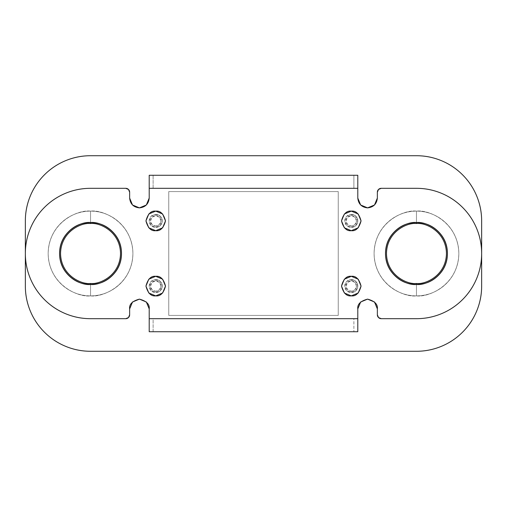<?xml version="1.0" encoding="UTF-8"?>
<svg xmlns="http://www.w3.org/2000/svg" width="507" height="507" viewBox="0 0 507 507"><rect width="100%" height="100%" fill="white"/><g stroke="black" fill="none" stroke-linecap="round" stroke-linejoin="round"><path stroke-width="0.38" stroke-dasharray="2.54 1.9" d="M90.538 223.517C81.766 222.307 60.96 231.306 60.548 253.5C60.96 275.694 81.766 284.693 90.538 283.483C82.254 283.483 75.188 280.555 69.332 274.705C63.476 268.849 60.548 261.783 60.548 253.5C60.548 245.217 63.476 238.151 69.332 232.295C75.188 226.445 82.254 223.517 90.538 223.517C98.814 223.517 105.881 226.445 111.736 232.295C117.592 238.151 120.52 245.217 120.52 253.5C120.52 261.783 117.592 268.849 111.736 274.705C105.881 280.555 98.814 283.483 90.538 283.483C99.309 284.693 120.115 275.694 120.52 253.5C120.115 231.306 99.309 222.307 90.538 223.517M90.538 284.465L90.538 295.873C78.141 297.571 48.742 284.858 48.165 253.5C48.742 222.142 78.141 209.429 90.538 211.127L90.538 222.535L90.538 211.127C96.153 211.127 101.558 212.205 106.749 214.353C111.939 216.502 116.521 219.569 120.495 223.536C124.469 227.51 127.53 232.092 129.684 237.282C131.833 242.479 132.904 247.879 132.904 253.5C132.904 259.121 131.833 264.521 129.684 269.718C127.53 274.908 124.469 279.49 120.495 283.464C116.521 287.431 111.939 290.498 106.749 292.647C101.558 294.795 96.153 295.873 90.538 295.873C84.916 295.873 79.51 294.795 74.32 292.647C69.129 290.498 64.547 287.431 60.574 283.464C56.6 279.49 53.539 274.908 51.391 269.718C49.242 264.521 48.165 259.121 48.165 253.5C48.165 247.879 49.242 242.479 51.391 237.282C53.539 232.092 56.6 227.51 60.574 223.536C64.547 219.569 69.129 216.502 74.32 214.353C79.51 212.205 84.916 211.127 90.538 211.127C102.927 209.429 132.327 222.142 132.904 253.5C132.327 284.858 102.927 297.571 90.538 295.873L90.538 284.465C81.481 285.707 59.997 276.416 59.573 253.5C59.997 230.584 81.481 221.293 90.538 222.535L90.538 211.127C78.141 209.429 48.742 222.142 48.165 253.5C48.742 284.858 78.141 297.571 90.538 295.873L90.538 284.465L90.538 295.873C84.916 295.873 79.51 294.795 74.32 292.647C69.129 290.498 64.547 287.431 60.574 283.464C56.6 279.49 53.539 274.908 51.391 269.718C49.242 264.521 48.165 259.121 48.165 253.5C48.165 247.879 49.242 242.479 51.391 237.282C53.539 232.092 56.6 227.51 60.574 223.536C64.547 219.569 69.129 216.502 74.32 214.353C79.51 212.205 84.916 211.127 90.538 211.127C96.153 211.127 101.558 212.205 106.749 214.353C111.939 216.502 116.521 219.569 120.495 223.536C124.469 227.51 127.53 232.092 129.684 237.282C131.833 242.479 132.904 247.879 132.904 253.5C132.904 259.121 131.833 264.521 129.684 269.718C127.53 274.908 124.469 279.49 120.495 283.464C116.521 287.431 111.939 290.498 106.749 292.647C101.558 294.795 96.153 295.873 90.538 295.873C102.927 297.571 132.327 284.858 132.904 253.5C132.327 222.142 102.927 209.429 90.538 211.127L90.538 222.535C99.594 221.293 121.078 230.584 121.496 253.5C121.078 276.416 99.594 285.707 90.538 284.465M416.462 223.517C407.691 222.307 386.885 231.306 386.48 253.5C386.885 275.694 407.691 284.693 416.462 283.483C408.186 283.483 401.119 280.555 395.264 274.705C389.408 268.849 386.48 261.783 386.48 253.5C386.48 245.217 389.408 238.151 395.264 232.295C401.119 226.445 408.186 223.517 416.462 223.517C424.746 223.517 431.812 226.445 437.668 232.295C443.524 238.151 446.452 245.217 446.452 253.5C446.452 261.783 443.524 268.849 437.668 274.705C431.812 280.555 424.746 283.483 416.462 283.483C425.234 284.693 446.04 275.694 446.452 253.5C446.04 231.306 425.234 222.307 416.462 223.517M416.462 284.465L416.462 295.873C404.073 297.571 374.673 284.858 374.096 253.5C374.673 222.142 404.073 209.429 416.462 211.127L416.462 222.535L416.462 211.127C422.084 211.127 427.49 212.205 432.68 214.353C437.871 216.502 442.453 219.569 446.426 223.536C450.4 227.51 453.461 232.092 455.609 237.282C457.758 242.479 458.835 247.879 458.835 253.5C458.835 259.121 457.758 264.521 455.609 269.718C453.461 274.908 450.4 279.49 446.426 283.464C442.453 287.431 437.871 290.498 432.68 292.647C427.49 294.795 422.084 295.873 416.462 295.873C410.847 295.873 405.442 294.795 400.251 292.647C395.061 290.498 390.479 287.431 386.505 283.464C382.532 279.49 379.47 274.908 377.316 269.718C375.167 264.521 374.096 259.121 374.096 253.5C374.096 247.879 375.167 242.479 377.316 237.282C379.47 232.092 382.532 227.51 386.505 223.536C390.479 219.569 395.061 216.502 400.251 214.353C405.442 212.205 410.847 211.127 416.462 211.127C428.859 209.429 458.258 222.142 458.835 253.5C458.258 284.858 428.859 297.571 416.462 295.873L416.462 284.465C407.406 285.707 385.922 276.416 385.504 253.5C385.922 230.584 407.406 221.293 416.462 222.535L416.462 211.127C404.073 209.429 374.673 222.142 374.096 253.5C374.673 284.858 404.073 297.571 416.462 295.873L416.462 284.465L416.462 295.873C410.847 295.873 405.442 294.795 400.251 292.647C395.061 290.498 390.479 287.431 386.505 283.464C382.532 279.49 379.47 274.908 377.316 269.718C375.167 264.521 374.096 259.121 374.096 253.5C374.096 247.879 375.167 242.479 377.316 237.282C379.47 232.092 382.532 227.51 386.505 223.536C390.479 219.569 395.061 216.502 400.251 214.353C405.442 212.205 410.847 211.127 416.462 211.127C422.084 211.127 427.49 212.205 432.68 214.353C437.871 216.502 442.453 219.569 446.426 223.536C450.4 227.51 453.461 232.092 455.609 237.282C457.758 242.479 458.835 247.879 458.835 253.5C458.835 259.121 457.758 264.521 455.609 269.718C453.461 274.908 450.4 279.49 446.426 283.464C442.453 287.431 437.871 290.498 432.68 292.647C427.49 294.795 422.084 295.873 416.462 295.873C428.859 297.571 458.258 284.858 458.835 253.5C458.258 222.142 428.859 209.429 416.462 211.127L416.462 222.535C425.519 221.293 447.003 230.584 447.428 253.5C447.003 276.416 425.519 285.707 416.462 284.465M481.65 286.094L481.65 220.906C481.65 212.262 479.996 203.947 476.688 195.962C473.38 187.977 468.671 180.929 462.555 174.814C456.446 168.704 449.398 163.989 441.407 160.681C433.422 157.373 425.107 155.719 416.462 155.719L90.538 155.719C81.893 155.719 73.578 157.373 65.593 160.681C57.602 163.989 50.554 168.704 44.445 174.814C38.329 180.929 33.62 187.977 30.312 195.962C27.004 203.947 25.35 212.262 25.35 220.906L25.35 286.094C25.35 294.738 27.004 303.053 30.312 311.038C33.62 319.023 38.329 326.071 44.445 332.186C50.554 338.296 57.602 343.011 65.593 346.319C73.578 349.627 81.893 351.281 90.538 351.281L416.462 351.281C425.107 351.281 433.422 349.627 441.407 346.319C449.398 343.011 456.446 338.296 462.555 332.186C468.671 326.071 473.38 319.023 476.688 311.038C479.996 303.053 481.65 294.738 481.65 286.094A65.188 65.188 0 0 1 416.462 351.281L90.538 351.281A65.188 65.188 0 0 1 25.35 286.094L25.35 220.906A65.188 65.188 0 0 1 90.538 155.719L416.462 155.719A65.188 65.188 0 0 1 481.65 220.906L481.65 286.094M155.719 276.315C151.099 275.757 147.841 279.021 145.946 286.094C147.841 293.166 151.099 296.424 155.719 295.873C160.345 296.424 163.603 293.166 165.497 286.094C163.603 279.021 160.345 275.757 155.719 276.315L148.805 279.18L145.946 286.094L148.805 293.008L155.719 295.873L162.633 293.008L165.497 286.094L162.633 279.18L155.719 276.315M155.719 211.127C151.099 210.576 147.841 213.834 145.946 220.906C147.841 227.979 151.099 231.243 155.719 230.685C160.345 231.243 163.603 227.979 165.497 220.906C163.603 213.834 160.345 210.576 155.719 211.127L148.805 213.992L145.946 220.906L148.805 227.82L155.719 230.685L162.633 227.82L165.497 220.906L162.633 213.992L155.719 211.127M351.281 276.315C346.655 275.757 343.397 279.021 341.503 286.094C343.397 293.166 346.655 296.424 351.281 295.873C355.901 296.424 359.159 293.166 361.054 286.094C359.159 279.021 355.901 275.757 351.281 276.315L344.367 279.18L341.503 286.094L344.367 293.008L351.281 295.873L358.196 293.008L361.054 286.094L358.196 279.18M358.196 227.82L361.054 220.906L358.196 213.992L351.281 211.127C346.655 210.576 343.397 213.834 341.503 220.906C343.397 227.979 346.655 231.243 351.281 230.685C355.901 231.243 359.159 227.979 361.054 220.906C359.159 213.834 355.901 210.576 351.281 211.127L344.367 213.992L341.503 220.906L344.367 227.82L351.281 230.685M155.719 214.391A6.521 6.521 0 0 1 162.24 220.906A6.521 6.521 0 0 1 155.719 227.428L155.719 226.122A5.216 5.216 0 0 0 160.934 220.906A5.216 5.216 0 0 0 155.719 215.69L155.719 214.391A6.521 6.521 0 0 1 162.24 220.906A6.521 6.521 0 0 1 155.719 227.428A6.521 6.521 0 0 0 162.24 220.906A6.521 6.521 0 0 0 155.719 214.391L160.332 216.299L162.24 220.906L160.332 225.514L155.719 227.428L151.111 225.514L149.204 220.906L151.111 216.299L155.719 214.391A6.521 6.521 0 0 0 149.204 220.906A6.521 6.521 0 0 0 155.719 227.428A6.521 6.521 0 0 1 149.204 220.906A6.521 6.521 0 0 1 155.719 214.391L155.719 215.69L159.407 217.218L160.934 220.906L159.407 224.595L155.719 226.122L152.037 224.595L150.509 220.906L152.037 217.218L155.719 215.69A5.216 5.216 0 0 0 150.509 220.906A5.216 5.216 0 0 0 155.719 226.122L155.719 227.428A6.521 6.521 0 0 1 149.204 220.906A6.521 6.521 0 0 1 155.719 214.391M155.719 279.572A6.521 6.521 0 0 1 162.24 286.094A6.521 6.521 0 0 1 155.719 292.609L155.719 291.31A5.216 5.216 0 0 0 160.934 286.094A5.216 5.216 0 0 0 155.719 280.878L155.719 279.572A6.521 6.521 0 0 1 162.24 286.094A6.521 6.521 0 0 1 155.719 292.609A6.521 6.521 0 0 0 162.24 286.094A6.521 6.521 0 0 0 155.719 279.572L160.332 281.486L162.24 286.094L160.332 290.701L155.719 292.609L151.111 290.701L149.204 286.094L151.111 281.486L155.719 279.572A6.521 6.521 0 0 0 149.204 286.094A6.521 6.521 0 0 0 155.719 292.609A6.521 6.521 0 0 1 149.204 286.094A6.521 6.521 0 0 1 155.719 279.572L155.719 280.878L159.407 282.405L160.934 286.094L159.407 289.782L155.719 291.31L152.037 289.782L150.509 286.094L152.037 282.405L155.719 280.878A5.216 5.216 0 0 0 150.509 286.094A5.216 5.216 0 0 0 155.719 291.31L155.719 292.609A6.521 6.521 0 0 1 149.204 286.094A6.521 6.521 0 0 1 155.719 279.572M351.281 214.391A6.521 6.521 0 0 1 357.796 220.906A6.521 6.521 0 0 1 351.281 227.428L351.281 226.122A5.216 5.216 0 0 0 356.491 220.906A5.216 5.216 0 0 0 351.281 215.69L351.281 214.391A6.521 6.521 0 0 1 357.796 220.906A6.521 6.521 0 0 1 351.281 227.428A6.521 6.521 0 0 0 357.796 220.906A6.521 6.521 0 0 0 351.281 214.391L355.889 216.299L357.796 220.906L355.889 225.514L351.281 227.428L346.668 225.514L344.76 220.906L346.668 216.299L351.281 214.391A6.521 6.521 0 0 0 344.76 220.906A6.521 6.521 0 0 0 351.281 227.428A6.521 6.521 0 0 1 344.76 220.906A6.521 6.521 0 0 1 351.281 214.391L351.281 215.69L354.963 217.218L356.491 220.906L354.963 224.595L351.281 226.122L347.593 224.595L346.066 220.906L347.593 217.218L351.281 215.69A5.216 5.216 0 0 0 346.066 220.906A5.216 5.216 0 0 0 351.281 226.122L351.281 227.428A6.521 6.521 0 0 1 344.76 220.906A6.521 6.521 0 0 1 351.281 214.391M351.281 279.572A6.521 6.521 0 0 1 357.796 286.094A6.521 6.521 0 0 1 351.281 292.609L351.281 291.31A5.216 5.216 0 0 0 356.491 286.094A5.216 5.216 0 0 0 351.281 280.878L351.281 279.572A6.521 6.521 0 0 1 357.796 286.094A6.521 6.521 0 0 1 351.281 292.609A6.521 6.521 0 0 0 357.796 286.094A6.521 6.521 0 0 0 351.281 279.572L355.889 281.486L357.796 286.094L355.889 290.701L351.281 292.609L346.668 290.701L344.76 286.094L346.668 281.486L351.281 279.572A6.521 6.521 0 0 0 344.76 286.094A6.521 6.521 0 0 0 351.281 292.609A6.521 6.521 0 0 1 344.76 286.094A6.521 6.521 0 0 1 351.281 279.572L351.281 280.878L354.963 282.405L356.491 286.094L354.963 289.782L351.281 291.31L347.593 289.782L346.066 286.094L347.593 282.405L351.281 280.878A5.216 5.216 0 0 0 346.066 286.094A5.216 5.216 0 0 0 351.281 291.31L351.281 292.609A6.521 6.521 0 0 1 344.76 286.094A6.521 6.521 0 0 1 351.281 279.572M146.339 205.005L139.425 207.87C145.319 207.249 148.583 203.991 149.204 198.091L149.204 188.312L149.204 198.091M374.489 205.005L367.575 207.87C373.469 207.249 376.733 203.991 377.354 198.091L377.354 192.223L377.354 198.091M360.661 301.995L367.575 299.13L374.489 301.995M132.511 205.005L139.425 207.87C133.531 207.249 130.267 203.991 129.646 198.091L129.646 192.223L128.499 189.46L125.736 188.312L90.538 188.312C81.893 188.312 73.578 189.967 65.593 193.275C57.602 196.583 50.554 201.292 44.445 207.407C38.329 213.517 33.62 220.57 30.312 228.556C27.004 236.541 25.35 244.856 25.35 253.5C25.35 262.144 27.004 270.459 30.312 278.444C33.62 286.43 38.329 293.483 44.445 299.593C50.554 305.708 57.602 310.417 65.593 313.725C73.578 317.033 81.893 318.688 90.538 318.688L125.736 318.688L128.499 317.54L129.646 314.777L129.646 308.909C129.089 304.282 132.352 301.025 139.425 299.13C146.498 301.025 149.761 304.282 149.204 308.909L149.204 318.688L357.796 318.688L357.796 308.909C357.239 304.282 360.502 301.025 367.575 299.13C374.648 301.025 377.911 304.282 377.354 308.909L377.354 314.777A3.91 3.91 0 0 0 381.264 318.688L416.462 318.688C425.107 318.688 433.422 317.033 441.407 313.725C449.398 310.417 456.446 305.708 462.555 299.593C468.671 293.483 473.38 286.43 476.688 278.444C479.996 270.459 481.65 262.144 481.65 253.5C481.65 244.856 479.996 236.541 476.688 228.556C473.38 220.57 468.671 213.517 462.555 207.407C456.446 201.292 449.398 196.583 441.407 193.275C433.422 189.967 425.107 188.312 416.462 188.312L381.264 188.312L378.501 189.46M378.501 317.54L381.264 318.688L416.462 318.688A65.188 65.188 0 0 0 481.65 253.5A65.188 65.188 0 0 0 416.462 188.312L381.264 188.312A3.91 3.91 0 0 0 377.354 192.223M357.796 198.091L357.796 188.312L357.796 198.091C358.417 203.991 361.681 207.249 367.575 207.87L360.661 205.005M357.796 188.312L149.204 188.312L357.796 188.312L357.796 175.276L149.204 175.276L149.204 188.312L149.204 175.276L353.886 175.276L353.886 188.312L149.204 188.312L153.114 188.312L153.114 175.276L153.114 188.312L353.886 188.312L353.886 175.276L357.796 175.276L357.796 188.312L353.886 188.312L357.796 188.312M132.511 301.995L139.425 299.13L146.339 301.995M168.761 315.424L168.761 191.576L338.239 191.576L338.239 315.424L168.761 315.424L338.239 315.424L338.239 191.576L338.239 315.424L168.761 315.424L168.761 191.576L168.761 315.424L168.761 191.576L338.239 191.576L168.761 191.576L338.239 191.576L338.239 315.424L168.761 315.424M129.646 198.091L129.646 192.223A3.91 3.91 0 0 0 125.736 188.312L90.538 188.312A65.188 65.188 0 0 0 25.35 253.5A65.188 65.188 0 0 0 90.538 318.688L125.736 318.688A3.91 3.91 0 0 0 129.646 314.777L129.646 308.909M149.204 308.909L149.204 331.724L357.796 331.724L357.796 308.909M377.354 308.909L377.354 314.777M357.796 318.688L149.204 318.688L357.796 318.688L357.796 331.724L153.114 331.724L153.114 318.688L353.886 318.688L353.886 331.724L353.886 318.688L357.796 318.688M153.114 331.724L149.204 331.724L149.204 318.688L153.114 318.688L153.114 331.724"/><path stroke-width="0.76" d="M90.538 283.483C81.766 284.693 60.96 275.694 60.548 253.5C60.96 231.306 81.766 222.307 90.538 223.517C81.766 222.307 60.96 231.306 60.548 253.5C60.96 275.694 81.766 284.693 90.538 283.483L90.538 284.465L90.531 283.483C99.309 284.693 120.115 275.694 120.52 253.5C120.115 231.306 99.309 222.307 90.538 223.517L90.538 222.535L90.538 223.517C99.309 222.307 120.115 231.306 120.52 253.5C120.115 275.694 99.309 284.693 90.538 283.483M416.462 283.483C407.691 284.693 386.885 275.694 386.48 253.5C386.885 231.306 407.691 222.307 416.462 223.517C407.691 222.307 386.885 231.306 386.48 253.5C386.885 275.694 407.691 284.693 416.462 283.483L416.462 284.465L416.462 283.483C425.234 284.693 446.04 275.694 446.452 253.5C446.04 231.306 425.234 222.307 416.462 223.517L416.462 222.535L416.462 223.517C425.234 222.307 446.04 231.306 446.452 253.5C446.04 275.694 425.234 284.693 416.462 283.483M416.462 351.281C425.107 351.281 433.422 349.627 441.407 346.319C449.398 343.011 456.446 338.296 462.555 332.186C468.671 326.071 473.38 319.023 476.688 311.038C479.996 303.053 481.65 294.738 481.65 286.094L481.65 220.906C481.65 212.262 479.996 203.947 476.688 195.962C473.38 187.977 468.671 180.929 462.555 174.814C456.446 168.704 449.398 163.989 441.407 160.681C433.422 157.373 425.107 155.719 416.462 155.719L90.538 155.719C81.893 155.719 73.578 157.373 65.593 160.681C57.602 163.989 50.554 168.704 44.445 174.814C38.329 180.929 33.62 187.977 30.312 195.962C27.004 203.947 25.35 212.262 25.35 220.906L25.35 286.094C25.35 294.738 27.004 303.053 30.312 311.038C33.62 319.023 38.329 326.071 44.445 332.186C50.554 338.296 57.602 343.011 65.593 346.319C73.578 349.627 81.893 351.281 90.538 351.281L416.462 351.281A65.188 65.188 0 0 0 481.65 286.094L481.65 220.906A65.188 65.188 0 0 0 416.462 155.719L90.538 155.719A65.188 65.188 0 0 0 25.35 220.906L25.35 286.094A65.188 65.188 0 0 0 90.538 351.281L416.462 351.281M155.719 295.873C151.099 296.424 147.841 293.166 145.946 286.094C147.841 279.021 151.099 275.757 155.719 276.315L162.633 279.18L165.497 286.094L162.633 293.008L155.719 295.873L148.805 293.008L145.946 286.094L148.805 279.18L155.719 276.315C160.345 275.757 163.603 279.021 165.497 286.094C163.603 293.166 160.345 296.424 155.719 295.873M155.719 230.685C151.099 231.243 147.841 227.979 145.946 220.906C147.841 213.834 151.099 210.576 155.719 211.127L162.633 213.992L165.497 220.906L162.633 227.82L155.719 230.685L148.805 227.82L145.946 220.906L148.805 213.992L155.719 211.127C160.345 210.576 163.603 213.834 165.497 220.906C163.603 227.979 160.345 231.243 155.719 230.685M351.281 295.873C346.655 296.424 343.397 293.166 341.503 286.094C343.397 279.021 346.655 275.757 351.281 276.315L358.196 279.18L361.054 286.094L358.196 293.008L351.281 295.873L344.367 293.008L341.503 286.094L344.367 279.18L351.281 276.315C355.901 275.757 359.159 279.021 361.054 286.094C359.159 293.166 355.901 296.424 351.281 295.873M351.281 230.685C346.655 231.243 343.397 227.979 341.503 220.906C343.397 213.834 346.655 210.576 351.281 211.127L358.196 213.992L361.054 220.906L358.196 227.82L351.281 230.685L344.367 227.82L341.503 220.906L344.367 213.992L351.281 211.127C355.901 210.576 359.159 213.834 361.054 220.906C359.159 227.979 355.901 231.243 351.281 230.685L358.196 227.82M90.538 222.535C81.481 221.293 59.997 230.584 59.573 253.5C59.997 276.416 81.481 285.707 90.538 284.465C81.481 285.707 59.997 276.416 59.573 253.5C59.997 230.584 81.481 221.293 90.538 222.535C99.087 222.535 106.381 225.558 112.427 231.604C118.473 237.65 121.496 244.951 121.496 253.5C121.496 262.049 118.473 269.35 112.427 275.396C106.381 281.442 99.087 284.465 90.538 284.465C81.988 284.465 74.687 281.442 68.641 275.396C62.595 269.35 59.573 262.049 59.573 253.5C59.573 244.951 62.595 237.65 68.641 231.604C74.687 225.558 81.988 222.535 90.538 222.535C99.594 221.293 121.078 230.584 121.496 253.5C121.078 276.416 99.594 285.707 90.538 284.465C99.594 285.707 121.078 276.416 121.496 253.5C121.078 230.584 99.594 221.293 90.538 222.535M416.462 222.535C407.406 221.293 385.922 230.584 385.504 253.5C385.922 276.416 407.406 285.707 416.462 284.465C407.406 285.707 385.922 276.416 385.504 253.5C385.922 230.584 407.406 221.293 416.462 222.535C425.012 222.535 432.313 225.558 438.359 231.604C444.405 237.65 447.428 244.951 447.428 253.5C447.428 262.049 444.405 269.35 438.359 275.396C432.313 281.442 425.012 284.465 416.462 284.465C407.913 284.465 400.619 281.442 394.573 275.396C388.527 269.35 385.504 262.049 385.504 253.5C385.504 244.951 388.527 237.65 394.573 231.604C400.619 225.558 407.913 222.535 416.462 222.535C425.519 221.293 447.003 230.584 447.428 253.5C447.003 276.416 425.519 285.707 416.462 284.465C425.519 285.707 447.003 276.416 447.428 253.5C447.003 230.584 425.519 221.293 416.462 222.535M146.339 205.005L149.204 198.091C148.583 203.991 145.319 207.249 139.425 207.87L132.511 205.005L129.646 198.091L129.646 192.223L128.499 189.46L125.736 188.312L90.538 188.312C81.893 188.312 73.578 189.967 65.593 193.275C57.602 196.583 50.554 201.292 44.445 207.407C38.329 213.517 33.62 220.57 30.312 228.556C27.004 236.541 25.35 244.856 25.35 253.5C25.35 262.144 27.004 270.459 30.312 278.444C33.62 286.43 38.329 293.483 44.445 299.593C50.554 305.708 57.602 310.417 65.593 313.725C73.578 317.033 81.893 318.688 90.538 318.688L125.736 318.688L128.499 317.54L129.646 314.777L129.646 308.909L132.511 301.995L139.425 299.13L146.339 301.995L149.204 308.909L149.204 318.688L357.796 318.688L357.796 308.909L360.661 301.995L367.575 299.13L374.489 301.995L377.354 308.909L377.354 314.777L378.501 317.54L381.264 318.688L416.462 318.688C425.107 318.688 433.422 317.033 441.407 313.725C449.398 310.417 456.446 305.708 462.555 299.593C468.671 293.483 473.38 286.43 476.688 278.444C479.996 270.459 481.65 262.144 481.65 253.5C481.65 244.856 479.996 236.541 476.688 228.556C473.38 220.57 468.671 213.517 462.555 207.407C456.446 201.292 449.398 196.583 441.407 193.275C433.422 189.967 425.107 188.312 416.462 188.312L381.264 188.312L378.501 189.46L377.354 192.223L377.354 198.091C376.733 203.991 373.469 207.249 367.575 207.87L360.661 205.005L357.796 198.091L357.796 188.312L149.204 188.312L149.204 198.091L146.339 205.005L139.425 207.87C133.531 207.249 130.267 203.991 129.646 198.091L132.511 205.005M374.489 205.005L377.354 198.091L374.489 205.005L367.575 207.87C361.681 207.249 358.417 203.991 357.796 198.091L360.661 205.005M146.339 301.995L149.204 308.909L149.204 331.724L357.796 331.724L149.204 331.724L149.204 318.688L357.796 318.688L357.796 331.724L357.796 308.909L360.661 301.995M374.489 301.995L377.354 308.909C377.911 304.282 374.648 301.025 367.575 299.13C360.502 301.025 357.239 304.282 357.796 308.909M378.501 189.46L377.354 192.223A3.91 3.91 0 0 1 381.264 188.312L416.462 188.312A65.188 65.188 0 0 1 481.65 253.5A65.188 65.188 0 0 1 416.462 318.688L381.264 318.688A3.91 3.91 0 0 1 377.354 314.777L378.501 317.54M129.646 198.091L129.646 192.223A3.91 3.91 0 0 0 125.736 188.312L90.538 188.312A65.188 65.188 0 0 0 25.35 253.5A65.188 65.188 0 0 0 90.538 318.688L125.736 318.688A3.91 3.91 0 0 0 129.646 314.777L129.646 308.909L132.511 301.995M129.646 308.909C129.089 304.282 132.352 301.025 139.425 299.13C146.498 301.025 149.761 304.282 149.204 308.909M377.354 314.777L377.354 308.909M377.354 198.091L377.354 192.223M149.204 198.091L149.204 175.276L357.796 175.276L357.796 198.091M357.796 188.312L357.796 175.276L149.204 175.276L149.204 188.312L357.796 188.312M358.196 279.18L351.281 276.315"/></g></svg>
